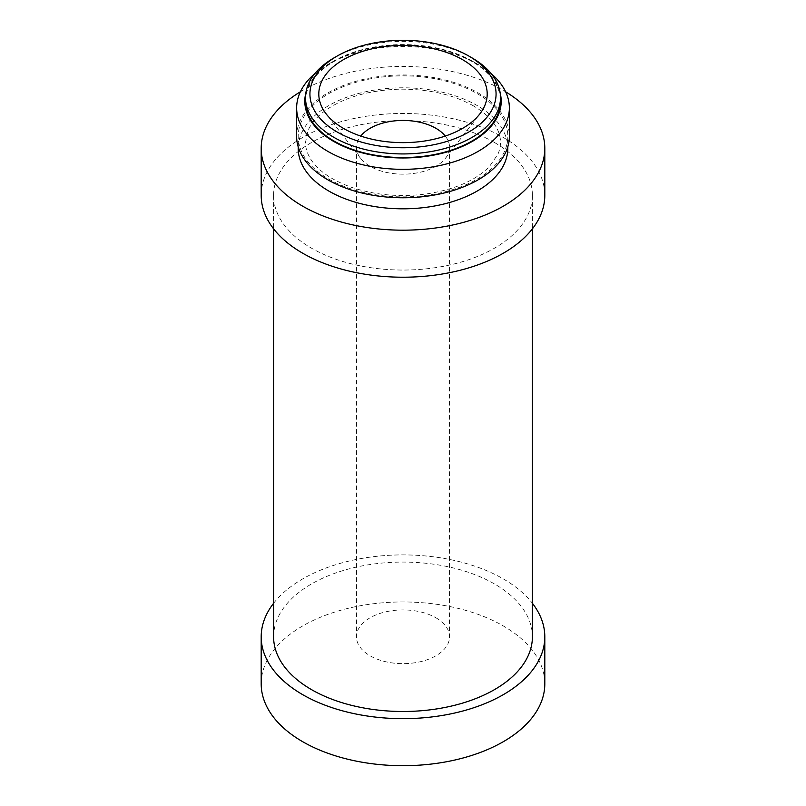 <?xml version="1.0" encoding="UTF-8"?>
<svg xmlns="http://www.w3.org/2000/svg" width="806" height="806" viewBox="0 0 806 806"><rect width="100%" height="100%" fill="white"/><g stroke="black" fill="none" stroke-linecap="round" stroke-linejoin="round"><path stroke-width="0.6" stroke-dasharray="4.03 3.02" d="M334.057 57.851A97.496 56.289 180 0 1 471.943 57.851M305.504 101.264A97.496 56.289 180 0 1 365.692 49.267A97.496 56.289 180 0 1 471.943 61.468A97.496 56.289 180 0 1 500.496 101.264M305.827 93.063A98.201 56.702 180 0 1 333.563 61.175A98.201 56.702 180 0 1 472.437 61.175L472.437 61.175A98.201 56.702 180 0 1 500.173 93.063M314.945 73.487A106.362 61.407 180 0 1 327.79 64.5A106.362 61.407 180 0 1 478.21 64.5L478.21 64.5A106.362 61.407 180 0 1 491.055 73.487M472.437 61.175L478.21 64.5L472.437 61.175M296.638 136.365A106.362 61.407 180 0 1 362.297 79.633A106.362 61.407 180 0 1 478.21 92.942A106.362 61.407 180 0 1 509.362 136.365M300.376 91.803A141.806 81.869 180 0 1 503.276 90.413A141.806 81.869 180 0 1 505.624 91.803M261.194 195.344A141.806 81.869 180 0 1 348.736 119.701A141.806 81.869 180 0 1 503.276 137.453A141.806 81.869 180 0 1 544.806 195.344M494.501 142.521A129.403 74.706 180 0 1 532.403 195.344A129.403 74.706 180 0 1 403 270.05A129.403 74.706 180 0 1 273.597 195.344A129.403 74.706 180 0 1 353.481 126.32A129.403 74.706 180 0 1 494.501 142.521M273.597 636.79A129.403 74.706 180 0 1 353.481 567.767A129.403 74.706 180 0 1 494.501 583.957A129.403 74.706 180 0 1 532.403 636.79M273.597 603.291A141.806 81.869 180 0 1 503.276 578.889A141.806 81.869 180 0 1 532.403 603.291M261.194 683.831A141.806 81.869 180 0 1 348.736 608.187A141.806 81.869 180 0 1 503.276 625.93A141.806 81.869 180 0 1 544.806 683.831M445.275 136.073A46.536 26.86 180 0 1 449.536 147.297A46.536 26.86 180 0 1 445.476 158.268A46.536 26.86 180 0 1 403 174.167A46.536 26.86 180 0 1 360.524 158.268A46.536 26.86 180 0 1 356.464 147.297A46.536 26.86 180 0 1 360.725 136.073M435.905 617.789A46.536 26.86 180 0 1 449.536 636.79A46.536 26.86 180 0 1 403 663.65A46.536 26.86 180 0 1 356.464 636.79A46.536 26.86 180 0 1 385.197 611.966A46.536 26.86 180 0 1 435.905 617.789M477.112 93.577A104.81 60.51 180 0 1 430.122 194.81A104.81 60.51 180 0 1 301.766 120.709A104.81 60.51 180 0 1 477.112 93.577M298.22 146.904A104.81 60.51 180 0 1 364.01 92.136A104.81 60.51 180 0 1 477.112 105.515A104.81 60.51 180 0 1 507.78 146.904M333.563 61.175L327.79 64.5M473.454 105.878C453.174 94.514 428.57 88.942 399.675 89.174C369.239 90.171 344.565 97.214 325.664 110.301C316.949 116.658 311.076 123.419 308.023 130.572L305.504 142.34C305.474 147.972 307.247 153.634 310.824 159.326C318.209 170.822 331.709 180.141 351.315 187.254C374.891 195.193 400.078 197.399 426.878 193.873C454.947 189.481 475.792 180.383 489.403 166.59L497.937 154.178C501.423 146.067 501.352 138.028 497.745 130.058C493.796 121.202 485.696 113.142 473.454 105.878M273.597 195.344L273.597 228.833M532.403 195.344L532.403 228.833M445.476 158.268L479.862 113.878M360.524 158.268L326.138 113.878M356.464 147.297L356.464 636.79M449.536 147.297L449.536 636.79"/><path stroke-width="1.21" d="M471.943 57.851L468.81 56.037A93.063 53.73 180 0 1 468.81 132.023A93.063 53.73 180 0 1 337.19 132.023A93.063 53.73 180 0 1 337.19 56.037A93.063 53.73 180 0 1 468.81 56.037L471.943 57.851A97.496 56.289 180 0 1 500.496 97.647A97.496 56.289 180 0 1 403 153.936A97.496 56.289 180 0 1 305.504 97.647A97.496 56.289 180 0 1 334.057 57.851L337.19 56.037M462.543 59.654A84.197 48.612 180 0 1 479.862 113.878A84.197 48.612 180 0 1 403 142.642A84.197 48.612 180 0 1 326.138 113.878A84.197 48.612 180 0 1 355.255 53.992A84.197 48.612 180 0 1 462.543 59.654M500.496 97.647L500.496 101.264A97.496 56.289 180 0 1 403 157.553A97.496 56.289 180 0 1 305.504 101.264L305.504 97.647M500.173 93.063A98.201 56.702 180 0 1 403 157.966A98.201 56.702 180 0 1 305.827 93.063M491.055 73.487A106.362 61.407 180 0 1 509.362 107.923A106.362 61.407 180 0 1 403 169.331A106.362 61.407 180 0 1 296.638 107.923A106.362 61.407 180 0 1 314.945 73.487M509.362 107.923L509.362 136.365A106.362 61.407 180 0 1 403 197.772A106.362 61.407 180 0 1 296.638 136.365L296.638 107.923M505.624 91.803A141.806 81.869 180 0 1 544.806 148.304A141.806 81.869 180 0 1 403 230.184A141.806 81.869 180 0 1 261.194 148.304A141.806 81.869 180 0 1 300.376 91.803M544.806 148.304L544.806 195.344A141.806 81.869 180 0 1 403 277.214A141.806 81.869 180 0 1 261.194 195.344L261.194 148.304M532.403 228.833L532.403 636.79A129.403 74.706 180 0 1 403 711.497A129.403 74.706 180 0 1 273.597 636.79L273.597 228.833M532.403 603.291A141.806 81.869 180 0 1 544.806 636.79A141.806 81.869 180 0 1 403 718.66A141.806 81.869 180 0 1 261.194 636.79A141.806 81.869 180 0 1 273.597 603.291M544.806 636.79L544.806 683.831A141.806 81.869 180 0 1 403 765.7A141.806 81.869 180 0 1 261.194 683.831L261.194 636.79M360.725 136.073A46.536 26.86 180 0 1 435.905 128.305A46.536 26.86 180 0 1 445.275 136.073M507.78 146.904A104.81 60.51 180 0 1 403 208.814A104.81 60.51 180 0 1 298.22 146.904"/></g></svg>
